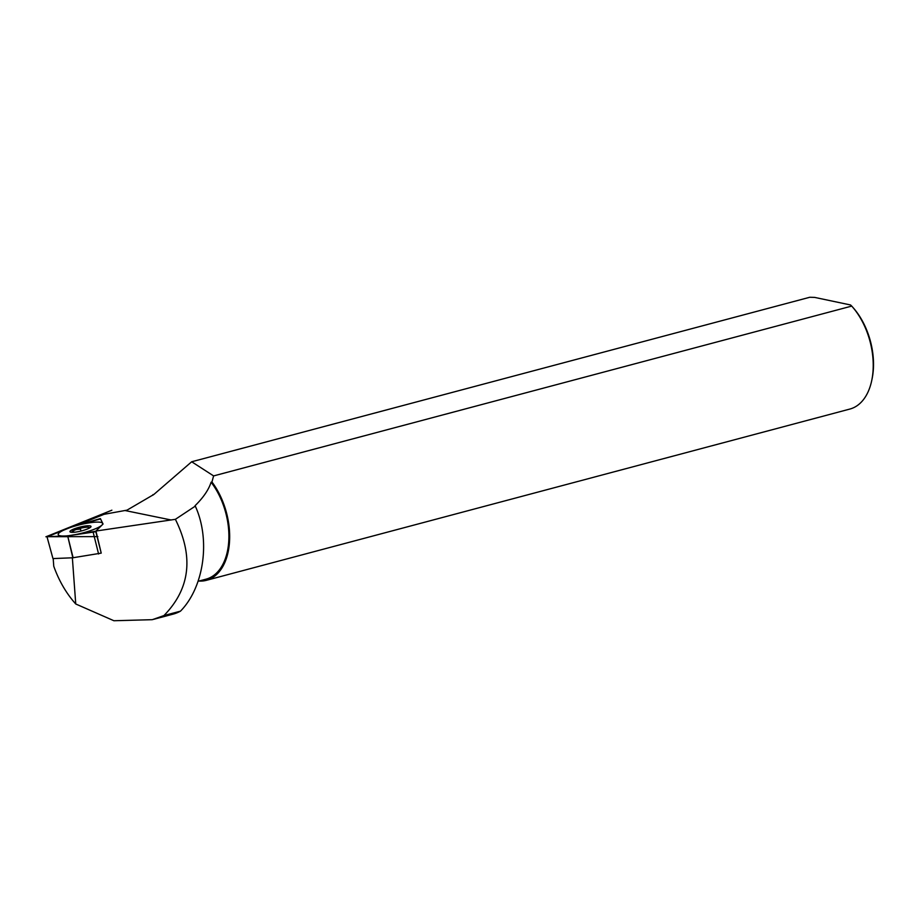 <?xml version="1.0" encoding="UTF-8"?>
<svg xmlns="http://www.w3.org/2000/svg" width="918" height="918" viewBox="0 0 918 918"><rect width="100%" height="100%" fill="white"/><g stroke="black" fill="none" stroke-linecap="round" stroke-linejoin="round"><path stroke-width="1.38" d="M191.678 461.765L213.607 475.914L851.709 306.096L850.55 304.971L814.645 297.398L809.791 297.26L191.678 461.765L153.88 494.446L127.017 510.144L104.044 514.321L74.966 526.06L100.475 518.922M213.607 475.914L211.943 481.973L211.106 482.225C208.673 489.764 203.326 497.602 195.041 505.738L195.304 506.116C210.773 539.979 203.934 587.302 180.479 611.159L163.943 615.565C190.095 588.84 193.905 556.756 175.384 519.324L95.954 531.04L103.057 524.029L100.383 518.578L70.904 527.253L45.9 536.766L67.496 535.894L95.162 531.82L103.057 524.029L95.736 531.247L103.034 523.994L100.383 518.578M153.49 619.363L173.135 614.131A84.422 51.637 -104.9 0 0 180.479 611.159M53.198 558.569L53.76 566.234C58.981 580.876 66.314 593.453 75.746 603.987L113.912 620.74L152.296 619.684L163.943 615.565M95.736 531.247L67.645 535.871L95.736 531.247L101.221 553.118L95.954 531.04M75.746 603.987L72.361 557.788M175.384 519.324L195.304 506.116M851.709 306.096A60.301 36.881 75.1 0 1 852.076 306.497A60.301 36.881 75.1 0 1 871.756 380.419A60.301 36.881 75.1 0 1 849.861 409.061L206.309 580.348A60.301 36.881 -104.9 0 0 229.546 541.276A60.301 36.881 -104.9 0 0 211.943 481.973M852.076 306.497L853.212 307.782A57.891 35.412 75.1 0 1 872.1 378.744L871.756 380.419M153.008 494.572A60.301 36.881 -104.9 0 0 152.904 495.181M198.908 581.06A60.301 36.881 -104.9 0 0 206.309 580.348M211.106 482.225A59.096 36.146 75.1 0 1 228.789 540.541A59.096 36.146 75.1 0 1 205.999 579.178L198.058 581.289M67.381 535.894L47.495 536.697L67.645 535.871L72.843 557.777L101.198 553.129M47.495 536.697L70.766 527.299L46.956 536.582L52.957 558.58L72.843 557.777M70.766 527.299L98.215 519.221L70.766 527.299M100.578 518.991L98.215 519.221L100.578 518.991L103.034 523.994L100.372 518.59L70.904 527.253L45.923 536.766L67.496 535.894L95.151 531.82L103.045 524.029L100.578 518.991M73.796 532.302L73.406 530.707L71.845 529.927A10.855 2.054 166 0 1 85.087 526.048A10.855 2.054 166 0 1 90.584 527.242A10.855 2.054 166 0 1 89.126 528.194A10.855 2.054 166 0 1 79.304 531.442A10.855 2.054 166 0 1 70.709 532.199A10.855 2.054 166 0 1 71.845 529.927L80.486 529.055L80.979 531.052M52.957 558.58L46.956 536.582M89.631 527.907A9.191 1.733 166 0 0 89.631 527.747A9.191 1.733 166 0 0 83.194 527.666A9.191 1.733 166 0 0 73.406 530.707A9.191 1.733 -14 0 0 71.799 532.199A9.191 1.733 -14 0 0 71.868 532.348M111.881 510.19L46.141 536.709L97.87 536.605M98.754 527.219A22.961 4.338 -14 0 0 93.269 522.331A22.961 4.338 -14 0 0 62.206 530.891A22.961 4.338 -14 0 0 67.691 535.791A22.961 4.338 -14 0 0 98.754 527.219M125.009 510.523L171.15 519.99M67.645 535.871L73.119 557.742M93.131 532.119L98.593 554.002"/></g></svg>
